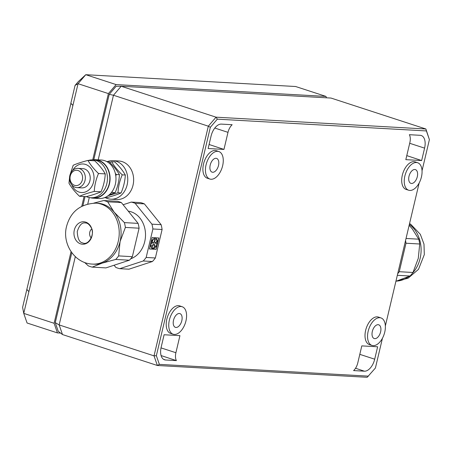 <?xml version="1.0" encoding="UTF-8"?>
<svg xmlns="http://www.w3.org/2000/svg" width="452" height="452" viewBox="0 0 452 452"><rect width="100%" height="100%" fill="white"/><g stroke="black" fill="none" stroke-linecap="round" stroke-linejoin="round"><path stroke-width="0.68" d="M116.124 84.597L85.773 74.699L98.66 75.422L295.619 86.513L325.971 96.412L116.124 84.597L108.401 93.598L78.049 83.699L85.773 74.699L78.269 81.665L75.072 85.388L78.049 83.699L72.913 105.423L70.845 103.259L75.072 85.388M71.043 251.64L54.11 323.282L23.753 313.383L28.888 291.653L26.826 289.489L22.6 307.36L23.753 313.383L27.075 323.005L57.432 332.904L60.585 333.079M86.298 196.631A18.956 15.526 -86.8 0 0 90.829 197.733A18.956 15.526 -86.8 0 0 107.395 179.676A18.956 15.526 -86.8 0 0 92.959 159.872A18.956 15.526 -86.8 0 0 88.383 160.449M92.959 159.872L95.355 160.008A18.956 15.526 93.2 0 1 109.791 179.811A18.956 15.526 93.2 0 1 93.219 197.863L90.829 197.733M105.576 197.733A19.278 15.792 -86.8 0 0 107.553 198.558A19.278 15.792 -86.8 0 0 110.876 199.179L116.763 199.513A19.278 15.792 -86.8 0 0 133.611 181.15A19.278 15.792 -86.8 0 0 118.932 161.014L113.04 160.686A19.278 15.792 -86.8 0 0 107.616 161.528M90.31 197.693A19.278 15.792 -86.8 0 0 93.202 198.185A19.278 15.792 -86.8 0 0 110.051 179.823A19.278 15.792 -86.8 0 0 95.372 159.686A19.278 15.792 -86.8 0 0 92.44 159.855M93.202 198.185L99.095 198.518A19.278 15.792 -86.8 0 0 115.944 180.156A19.278 15.792 -86.8 0 0 101.259 160.019L95.372 159.686M110.876 199.179A19.278 15.792 -86.8 0 0 127.724 180.823A19.278 15.792 -86.8 0 0 113.04 160.686M109.621 162.319L111.712 161.76C114.113 166.059 117.622 170.421 122.238 174.845C119.718 180.755 118.305 186.727 118.006 192.767L108.124 195.705M104.519 197.671L106.316 197.773C112.345 196.224 117.266 194.614 121.079 192.936C123.599 187.026 125.012 181.054 125.317 175.02C122.916 170.72 119.407 166.359 114.785 161.935L111.712 161.76M118.006 192.767L121.079 192.936M122.238 174.845L125.317 175.02M112.181 191.467L112.113 192.433L111.299 192.648M115.367 173.545L116.35 174.512L115.797 175.896M109.118 194.908L115.192 192.608C117.712 186.693 119.125 180.721 119.424 174.687C117.023 170.387 113.514 166.025 108.898 161.601L106.559 161.471M112.113 192.433L115.192 192.608M116.35 174.512L119.424 174.687M71.84 184.936A14.3 11.712 -86.8 0 0 79.055 192.077A14.3 11.712 -86.8 0 0 93.168 183.376A14.3 11.712 -86.8 0 0 87.886 165.534A14.3 11.712 -86.8 0 0 72.653 170.455M76.896 187.614L81.778 187.891A9.639 7.893 -86.8 0 0 90.101 179.732A9.639 7.893 -86.8 0 0 84.524 168.952A9.639 7.893 -86.8 0 0 82.863 168.641L77.981 168.364A9.639 7.893 -86.8 0 0 69.659 176.523A9.639 7.893 -86.8 0 0 75.235 187.297A9.639 7.893 -86.8 0 0 76.896 187.614A9.639 7.893 -86.8 0 0 85.321 178.433A9.639 7.893 -86.8 0 0 77.981 168.364M70.263 174.144L73.201 165.257C77.015 163.584 81.936 161.974 87.965 160.42C90.366 164.72 93.875 169.082 98.496 173.506C95.977 179.416 94.564 185.393 94.259 191.428C88.23 192.976 83.309 194.592 79.49 196.264C74.874 191.84 71.365 187.478 68.964 183.179L69.54 177.817M79.49 196.264L86.253 196.643C92.281 195.094 97.203 193.484 101.016 191.806C103.536 185.896 104.949 179.924 105.254 173.89C102.853 169.59 99.338 165.229 94.722 160.805L87.965 160.42M94.259 191.428L101.016 191.806M98.496 173.506L105.254 173.89M74.557 185.331A7.667 6.283 93.2 0 1 71.958 172.517A7.667 6.283 93.2 0 1 82.411 175.924A7.667 6.283 93.2 0 1 74.557 185.331M326.451 97.801L325.971 96.412M81.778 206.231L84.072 196.518M92.75 159.805L108.401 93.598M54.11 323.282L57.432 332.904M422.044 170.743L429.4 139.623L426.405 130.939L217.322 119.164L216.045 117.181L121.187 86.247L116.141 86.281L109.226 94.344L93.779 159.697M85.061 196.575L82.908 205.671M71.795 252.702L55.257 322.649L58.229 331.265L62.489 334.553L157.347 365.487L367.188 377.301L375.409 368.018L382.448 338.249M70.828 103.344L72.913 105.423L28.888 291.653L26.843 289.41L70.93 103.35M157.087 239.729L156.872 240.046A1.785 1 -71.9 0 1 156.477 241.961A1.785 1 -71.9 0 1 155.256 242.724A1.785 1 -71.9 0 1 154.855 240.713A1.785 1 -71.9 0 1 156.364 239.328A1.785 1 -71.9 0 1 156.522 239.407L156.737 239.097A5.356 3 108.1 0 0 155.793 238.385A5.356 3 108.1 0 0 153.64 238.922L153.703 239.249A1.785 1 -71.9 0 1 154.2 239.204A1.785 1 -71.9 0 1 154.595 241.215A1.785 1 -71.9 0 1 153.092 242.6A1.785 1 -71.9 0 1 153.064 239.831L153.002 239.498A5.356 3 108.1 0 0 150.872 244.402L151.126 244.295A1.785 1 -71.9 0 1 152.708 242.639A1.785 1 -71.9 0 1 153.104 244.645A1.785 1 -71.9 0 1 151.601 246.035A1.785 1 -71.9 0 1 151.087 245.289L150.832 245.402A5.356 3 108.1 0 0 152.471 248.566A5.356 3 108.1 0 0 152.607 248.606L152.703 248.204A1.785 1 -71.9 0 1 152.493 246.137A1.785 1 -71.9 0 1 153.951 244.882A1.785 1 -71.9 0 1 154.448 246.498A1.785 1 -71.9 0 1 153.318 248.238L153.222 248.64A5.356 3 108.1 0 0 156.448 245.718L156.251 245.577A1.785 1 -71.9 0 1 155.104 246.233A1.785 1 -71.9 0 1 154.703 244.221A1.785 1 -71.9 0 1 156.211 242.837A1.785 1 -71.9 0 1 156.674 244.605L156.872 244.741A5.356 3 108.1 0 0 157.087 239.729L156.776 240.012A1.785 1 -71.9 0 1 156.403 241.893A1.785 1 -71.9 0 1 155.205 242.707M155.742 238.368A5.356 3 108.1 0 0 155.697 238.351A5.356 3 108.1 0 0 153.544 238.888L153.703 239.249M154.149 239.193A1.785 1 -71.9 0 1 154.499 241.182A1.785 1 -71.9 0 1 153.042 242.583M153.002 239.498L152.906 239.47A5.356 3 108.1 0 0 150.776 244.374L150.872 244.402M151.087 245.289L150.736 245.368A5.356 3 108.1 0 0 152.375 248.538A5.356 3 108.1 0 0 152.426 248.549M152.657 242.622A1.785 1 -71.9 0 1 153.008 244.617A1.785 1 -71.9 0 1 151.556 246.012M153.318 248.238L153.222 248.64M153.9 244.871A1.785 1 -71.9 0 1 154.347 246.515A1.785 1 -71.9 0 1 153.222 248.21M156.251 245.577L156.155 245.549A1.785 1 -71.9 0 1 155.053 246.21M156.16 242.82A1.785 1 -71.9 0 1 156.578 244.577M149.414 248.973L152.104 237.594L158.85 237.972L156.16 249.357L149.414 248.973M149.42 248.95L156.064 249.323L158.748 237.967M131.255 202.084L140.459 202.603A33.9 27.764 93.2 0 1 144.386 203.88L161.121 224.678A33.9 27.764 93.2 0 1 162.098 229.492L155.369 257.973L146.165 257.459L152.895 228.972A33.9 27.764 -86.8 0 0 151.917 224.158L135.182 203.36A33.9 27.764 -86.8 0 0 131.255 202.084L123.119 204.745M162.098 229.492L152.895 228.972M114.079 265.234L115.814 267.398A33.9 27.764 -86.8 0 0 119.746 268.674L143.211 260.99A33.9 27.764 -86.8 0 0 146.165 257.459M121.379 202.586L138.114 223.384L124.402 222.61L114.102 212.101L107.666 201.812L121.379 202.586A33.9 27.764 93.2 0 0 117.452 201.304L103.734 200.535L93.846 203.101M155.369 257.973A33.9 27.764 93.2 0 1 152.414 261.51L128.95 269.194L119.746 268.674M144.386 203.88L135.182 203.36M107.666 201.812A33.9 27.764 -86.8 0 0 103.734 200.535M152.414 261.51L143.211 260.99M161.121 224.678L151.917 224.158M138.114 223.384A33.9 27.764 93.2 0 1 139.092 228.198L125.379 227.424A33.9 27.764 -86.8 0 0 124.402 222.61M139.092 228.198L132.357 256.679L118.644 255.905L120.079 241.56L125.379 227.424M132.357 256.679A33.9 27.764 93.2 0 1 129.408 260.211L115.695 259.442A33.9 27.764 -86.8 0 0 118.644 255.905M129.408 260.211L105.937 267.9L92.225 267.126L102.028 263.177L115.695 259.442M84.569 262.431L88.298 265.844A33.9 27.764 -86.8 0 0 92.225 267.126M114.102 212.101A30.527 25.001 93.2 0 1 120.079 241.56A30.527 25.001 93.2 0 1 102.028 263.177A30.527 25.001 93.2 0 1 94.332 264.2L92.49 264.092A30.527 25.001 93.2 0 0 119.17 235.034A30.527 25.001 93.2 0 0 95.931 203.14L97.762 203.242A30.527 25.001 93.2 0 1 114.102 212.101M91.231 237.989A5.622 4.605 93.2 0 1 91.739 228.938M80.597 243.86A11.249 9.21 93.2 0 1 74.309 230.108A11.249 9.21 93.2 0 1 85.733 222.13A11.249 9.21 93.2 0 1 92.016 235.882A11.249 9.21 93.2 0 1 80.597 243.86M128.255 211.135A24.419 20.001 93.2 0 1 145.476 233.317A24.419 20.001 93.2 0 1 130.684 258.804M397.325 275.302L410.026 276.014L395.912 281.285M397.703 273.709A33.9 27.764 -86.8 0 0 399.263 271.708L412.981 272.483A33.9 27.764 93.2 0 1 410.026 276.014M399.263 271.708L405.998 243.227L419.71 244.001L418.281 258.346L412.981 272.483M405.998 243.227A33.9 27.764 -86.8 0 0 405.534 240.571M406.032 238.47L418.733 239.187A33.9 27.764 93.2 0 1 419.71 244.001M409.15 225.271L412.297 228.893L418.733 239.187M217.322 119.164L210.349 127.289L156.358 355.684L159.358 364.368L368.442 376.143M385.358 325.932L419.134 183.054M380.996 317.937L378.477 317.089A14.487 8.125 108.1 0 0 366.216 328.327A14.487 8.125 108.1 0 0 369.493 344.633L372.03 345.435A14.458 8.108 108.1 0 0 384.748 332.135A14.458 8.108 108.1 0 0 380.996 317.937A14.458 8.108 108.1 0 0 368.759 329.158A14.458 8.108 108.1 0 0 372.03 345.435M182.196 306.744L179.676 305.891A14.487 8.125 108.1 0 0 167.415 317.134A14.487 8.125 108.1 0 0 170.692 333.44L173.229 334.237A14.458 8.108 108.1 0 0 185.953 320.943A14.458 8.108 108.1 0 0 182.196 306.744A14.458 8.108 108.1 0 0 169.958 317.965A14.458 8.108 108.1 0 0 173.229 334.237M417.682 162.748L415.162 161.895A14.487 8.125 108.1 0 0 402.901 173.139A14.487 8.125 108.1 0 0 406.178 189.444L408.715 190.241A14.458 8.108 108.1 0 0 421.433 176.947A14.458 8.108 108.1 0 0 417.682 162.748A14.458 8.108 108.1 0 0 405.444 173.963A14.458 8.108 108.1 0 0 408.715 190.241M218.881 151.556L216.361 150.702A14.487 8.125 108.1 0 0 204.101 161.94A14.487 8.125 108.1 0 0 207.378 178.246L209.914 179.048A14.458 8.108 108.1 0 0 222.638 165.754A14.458 8.108 108.1 0 0 218.881 151.556A14.458 8.108 108.1 0 0 206.643 162.771A14.458 8.108 108.1 0 0 209.914 179.048M176.399 360.611A9.961 5.588 108.1 0 1 175.901 352.718L179.936 335.65L164.104 334.757L161.172 347.17A12.854 7.209 108.1 0 0 164.528 359.798A12.854 7.209 108.1 0 0 165.601 360.001L176.399 360.611L161.093 355.566M377.629 346.78L361.803 345.887L357.764 362.962A9.961 5.588 108.1 0 1 353.6 370.589L364.397 371.194A12.854 7.209 108.1 0 0 374.697 359.193L377.629 346.78M227.994 132.346A9.961 5.588 108.1 0 1 232.158 124.718L221.361 124.108A12.854 7.209 108.1 0 0 211.061 136.108L208.129 148.527L223.96 149.42L227.994 132.346L214.802 128.057M421.654 160.55L424.592 148.132A12.854 7.209 108.1 0 0 421.191 135.493A12.854 7.209 108.1 0 0 420.162 135.306L409.359 134.696A9.961 5.588 108.1 0 1 409.862 142.589L405.823 159.658L421.654 160.55L406.777 155.618M372.324 331.44A7.232 4.057 -71.9 0 1 378.708 324.796A7.232 4.057 -71.9 0 1 380.318 332.926A7.232 4.057 -71.9 0 1 374.228 338.542A7.232 4.057 -71.9 0 1 372.324 331.44M173.523 320.242A7.232 4.057 -71.9 0 1 179.907 313.603A7.232 4.057 -71.9 0 1 181.523 321.734A7.232 4.057 -71.9 0 1 175.427 327.35A7.232 4.057 -71.9 0 1 173.523 320.242M409.009 176.246A7.232 4.057 -71.9 0 1 415.394 169.607A7.232 4.057 -71.9 0 1 417.01 177.738A7.232 4.057 -71.9 0 1 410.913 183.354A7.232 4.057 -71.9 0 1 409.009 176.246M210.208 165.053A7.232 4.057 -71.9 0 1 216.593 158.409A7.232 4.057 -71.9 0 1 218.209 166.539A7.232 4.057 -71.9 0 1 212.112 172.161A7.232 4.057 -71.9 0 1 210.208 165.053M223.96 149.42L209.084 144.487M429.4 139.623L425.886 128.995L216.045 117.181L208.321 126.181L113.463 95.248L121.187 86.247L331.028 98.061L425.886 128.995L426.405 130.939M210.349 127.289L208.321 126.181L154.025 355.865L157.347 365.487L159.358 364.368M156.358 355.684L154.025 355.865L59.167 324.931L62.489 334.553M109.226 94.344L113.463 95.248L98.191 159.85M89.281 197.547L87.773 203.931M75.309 256.657L59.167 324.931L55.257 322.649M396.557 281.099A30.527 25.001 -86.8 0 0 408.523 276.743M412.23 273.483A30.527 25.001 -86.8 0 0 409.359 224.395M175.901 352.718L161.014 347.882M165.601 360.001L163.545 359.317M374.697 359.193L359.803 354.351M364.397 371.194L355.543 368.25M424.592 148.132L409.693 143.29M82.722 242.922C79.439 242.487 77.614 238.701 77.241 231.565C79.32 225.186 81.993 222.322 85.247 222.972C87.349 222.768 89.389 224.424 91.372 227.938C95.09 233.458 88.66 246.018 82.722 242.922M95.926 203.14C80.428 203.863 70.648 211.581 66.591 226.294C61.867 243.515 74.507 263.533 92.49 264.092M396.455 281.133L408.083 278.229L418.501 269.33L424.309 254.612L423.987 244.114L420.332 234.317L410.811 224.339L409.552 223.582"/></g></svg>

